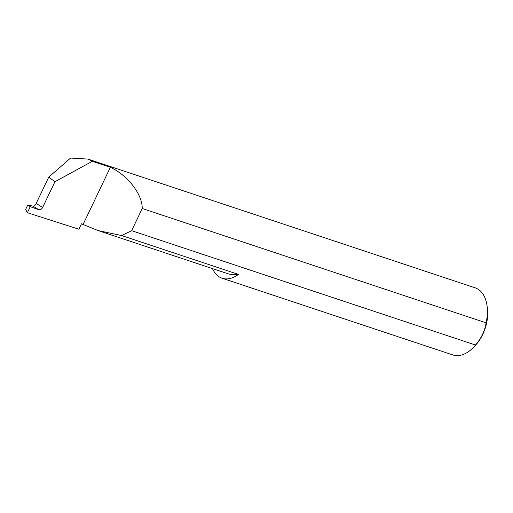 <?xml version="1.0" encoding="UTF-8"?>
<svg xmlns="http://www.w3.org/2000/svg" width="513" height="513" viewBox="0 0 513 513"><rect width="100%" height="100%" fill="white"/><g stroke="black" fill="none" stroke-linecap="round" stroke-linejoin="round"><path stroke-width="0.77" d="M27.773 204.976L30.254 206.668L38.61 209.65L33.005 206.143L27.773 204.976L25.65 209.426L27.362 212.722L78.867 229.215L81.445 223.809L98.169 230.6L121.619 235.557L238.455 274.404A35.359 21.668 108.4 0 1 222.116 278.226A35.359 21.668 108.4 0 1 218.243 276.186A35.359 21.668 108.4 0 1 212.504 268.613M487.01 305.524L487.35 307.896A31.96 19.59 108.4 0 1 474.621 346.179L472.928 347.878A35.359 21.668 -71.6 0 0 475.506 345.025C481.271 338.381 484.798 330.981 486.093 322.837A35.359 21.668 -71.6 0 0 487.01 305.524A35.359 21.668 -71.6 0 0 479.052 289.883A35.359 21.668 -71.6 0 0 475.179 287.844L87.909 159.081L70.595 158.049L48.748 177.107L36.186 203.437L42.643 207.483C41.611 209.259 40.277 209.984 38.648 209.67L38.61 209.65M222.116 278.226L452.864 354.951A35.359 21.668 -71.6 0 0 472.928 347.878M33.005 206.143L33.037 206.143C34.159 206.149 35.205 205.245 36.186 203.437M42.643 207.483L54.929 181.724L92.314 161.294L110.366 167.296C127.782 175.331 142.415 194.254 142.216 208.496L486.093 322.837M92.314 161.294L87.909 159.081M475.506 345.025L131.636 230.683L121.619 235.557M54.929 181.724L48.748 177.107M27.362 212.722L30.254 206.668M110.366 167.296L83.138 224.373M131.636 230.683L142.216 208.496M98.169 230.6L227.439 273.576A57.995 35.544 -71.6 0 0 238.455 274.404"/></g></svg>

